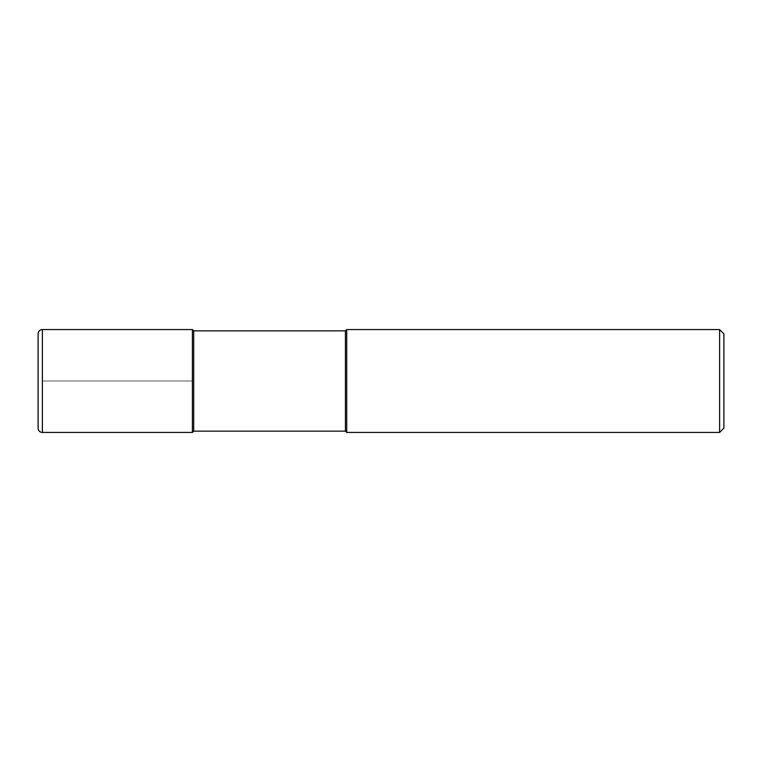 <?xml version="1.0" encoding="UTF-8"?>
<svg xmlns="http://www.w3.org/2000/svg" width="762" height="762" viewBox="0 0 762 762"><rect width="100%" height="100%" fill="white"/><g stroke="black" fill="none" stroke-linecap="round" stroke-linejoin="round"><path stroke-width="0.57" stroke-dasharray="3.81 2.86" d="M192.405 329.565L192.405 432.435L192.405 329.565M38.1 428.149L38.1 333.851M193.691 431.149L193.691 330.851M345.424 330.851L345.424 431.149M346.71 432.435L346.71 329.565M719.614 329.565L719.614 432.435M723.9 333.851L723.9 428.149M42.386 381L192.405 381L42.386 381M42.386 432.435L42.386 329.565"/><path stroke-width="1.14" d="M193.691 330.851L192.405 329.565L42.386 329.565L42.386 432.435L192.405 432.435L192.405 329.565L192.405 432.435L193.691 431.149L345.424 431.149L345.424 330.851L193.691 330.851L193.691 431.149M42.386 432.435A4.286 4.286 0 0 1 38.1 428.149L38.1 333.851A4.286 4.286 0 0 1 42.386 329.565M345.424 330.851L346.71 329.565L346.71 432.435L345.424 431.149M346.71 329.565L719.614 329.565L719.614 432.435L346.71 432.435M719.614 432.435L723.9 428.149L723.9 333.851L719.614 329.565"/></g></svg>
